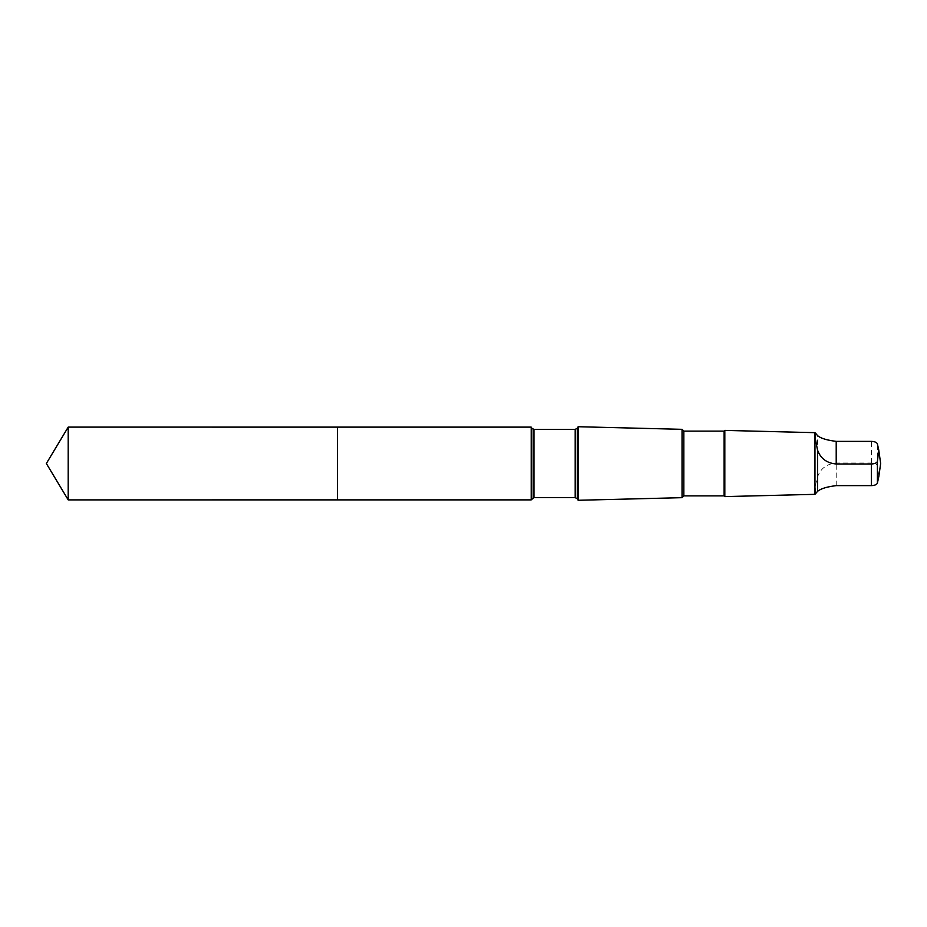 <?xml version="1.0" encoding="UTF-8"?>
<svg xmlns="http://www.w3.org/2000/svg" width="927" height="927" viewBox="0 0 927 927"><rect width="100%" height="100%" fill="white"/><g stroke="black" fill="none" stroke-linecap="round" stroke-linejoin="round"><path stroke-width="0.7" stroke-dasharray="4.63 3.48" d="M337.382 490.36L337.382 427.127L337.382 490.36M68.204 499.885L68.204 427.115M815.876 493.396L815.227 486.072L817.533 476.93C820.557 468.471 826.791 463.836 836.212 463.013L871.368 463.013C874.856 463.199 876.884 464.079 877.417 465.655L878.819 476.524M817.533 476.93L817.533 435.597M531.206 499.873L531.206 427.127M578.158 500.279L578.158 426.721M682.04 497.672L682.04 429.328M683.825 495.887L683.825 431.113M724.103 495.887L724.103 431.113M724.821 496.605L724.821 430.395M814.96 494.334L814.96 432.666M871.368 463.013L871.368 441.368M877.417 465.655L877.417 444.01M531.82 498.807L531.82 428.193M533.94 497.59L533.94 429.41M575.192 497.59L575.192 429.41M577.312 498.807L577.312 428.193M836.212 485.632L836.212 463.013"/><path stroke-width="1.39" d="M337.382 499.873L337.382 427.127L68.204 427.115L68.204 499.885L337.382 499.873L337.382 427.127L531.206 427.127L531.206 499.873L68.204 499.885L46.35 463.5L68.204 499.885M817.533 450.07C820.557 458.529 826.791 463.164 836.212 463.987L871.368 463.987C874.856 463.801 876.884 462.921 877.417 461.345L878.761 450.047L877.417 444.01C876.884 442.434 874.868 441.553 871.368 441.368L836.212 441.368C826.803 440.209 820.569 438.286 817.533 435.597L815.876 433.604L815.007 437.15L817.533 450.07L817.533 491.403L814.96 494.334L724.821 496.605L724.821 430.395L724.103 431.113L724.103 495.887L683.825 495.887L682.04 497.672L578.158 500.279L578.158 426.721L577.312 428.193L577.312 498.807L575.192 497.59L533.94 497.59L531.206 499.873M724.103 431.113L683.825 431.113L682.04 429.328L682.04 497.672M683.825 431.113L683.825 495.887M815.887 433.593L814.96 432.666L814.96 494.334M878.819 476.524L877.417 482.99C876.884 484.566 874.868 485.447 871.368 485.632L836.212 485.632C826.803 486.791 820.569 488.714 817.533 491.403M577.312 428.193L575.192 429.41L533.94 429.41L531.82 428.193L531.82 498.807M533.94 429.41L533.94 497.59M575.192 429.41L575.192 497.59M871.368 463.987L871.368 485.632M877.417 461.345L877.417 482.99M836.212 463.987L836.212 441.368M46.35 463.5L68.204 427.115M531.82 428.193L531.206 427.127M577.312 498.807L578.158 500.279M682.04 429.328L578.158 426.721M724.103 495.887L724.821 496.605M814.96 432.666L724.821 430.395M878.761 476.953L880.65 463.5L878.819 450.476"/></g></svg>
